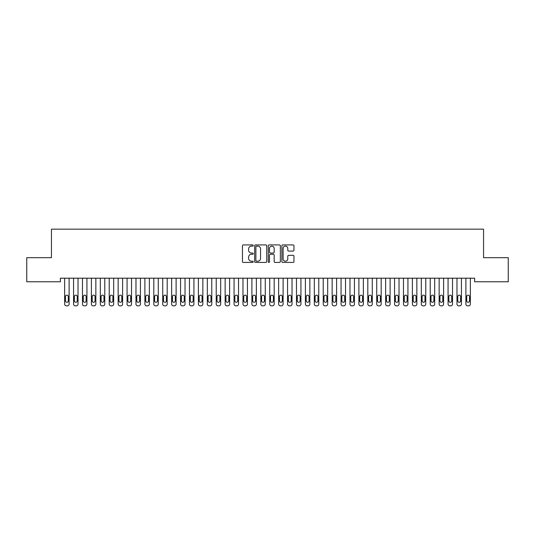 <?xml version="1.0" encoding="UTF-8"?>
<svg xmlns="http://www.w3.org/2000/svg" width="535" height="535" viewBox="0 0 535 535"><rect width="100%" height="100%" fill="white"/><g stroke="black" fill="none" stroke-linecap="round" stroke-linejoin="round"><path stroke-width="0.8" d="M253.236 245.532A0.615 0.615 0 0 0 252.62 244.916L243.325 244.916A0.876 0.876 0 0 0 242.449 245.792L242.449 261.548A0.876 0.876 0 0 0 243.325 262.424L252.62 262.424A0.615 0.615 0 0 0 253.236 261.809A0.615 0.615 0 0 0 252.62 261.2L251.417 261.2A2.802 2.802 0 0 1 248.614 258.398L248.614 257.081A2.802 2.802 0 0 1 251.417 254.285L252.62 254.285A0.615 0.615 0 0 0 253.236 253.67A0.615 0.615 0 0 0 252.62 253.055L251.417 253.055A2.802 2.802 0 0 1 248.614 250.26L248.614 248.942A2.802 2.802 0 0 1 251.417 246.14L252.62 246.14A0.615 0.615 0 0 0 253.236 245.532M293.08 251.089A0.876 0.876 0 0 0 293.956 250.213L293.956 245.792A0.876 0.876 0 0 0 293.08 244.916L282.754 244.916A0.876 0.876 0 0 0 281.878 245.792L281.878 261.548A0.876 0.876 0 0 0 282.754 262.424L293.08 262.424A0.876 0.876 0 0 0 293.956 261.548L293.956 256.212A0.876 0.876 0 0 0 293.08 255.335L288.659 255.335A0.876 0.876 0 0 0 287.783 256.212L287.783 258.853A2.341 2.341 0 0 1 285.443 261.2A2.341 2.341 0 0 1 283.102 258.853L283.102 248.487A2.341 2.341 0 0 1 285.443 246.14A2.341 2.341 0 0 1 287.783 248.487L287.783 250.213A0.876 0.876 0 0 0 288.659 251.089L293.08 251.089M474.632 278.193L60.368 278.193L60.368 281.758L26.75 281.758L26.75 257.683L51.447 257.683L51.447 229.147L483.553 229.147L483.553 257.683L508.25 257.683L508.25 281.758L474.632 281.758L474.632 278.193M266.731 245.792A0.876 0.876 0 0 0 265.862 244.916L255.529 244.916A0.876 0.876 0 0 0 254.653 245.792L254.653 261.548A0.876 0.876 0 0 0 255.529 262.424L265.862 262.424A0.876 0.876 0 0 0 266.731 261.548L266.731 245.792M269.138 244.916L279.471 244.916A0.876 0.876 0 0 1 280.347 245.792L280.347 261.548A0.876 0.876 0 0 1 279.471 262.424L275.05 262.424A0.876 0.876 0 0 1 274.174 261.548L274.174 255.155A0.876 0.876 0 0 0 273.298 254.285L270.369 254.285A0.876 0.876 0 0 0 269.493 255.155L269.493 261.809A0.615 0.615 0 0 1 268.878 262.424A0.615 0.615 0 0 1 268.269 261.809L268.269 245.792A0.876 0.876 0 0 1 269.138 244.916M256.492 246.14A0.615 0.615 0 0 0 255.884 246.755L255.884 260.585A0.615 0.615 0 0 0 256.492 261.2L257.763 261.2A2.802 2.802 0 0 0 260.565 258.398L260.565 248.942A2.802 2.802 0 0 0 257.763 246.14L256.492 246.14M274.174 248.528A2.341 2.341 0 0 0 271.834 246.187A2.341 2.341 0 0 0 269.493 248.528L269.493 252.186A0.876 0.876 0 0 0 270.369 253.055L273.298 253.055A0.876 0.876 0 0 0 274.174 252.186L274.174 248.528M64.648 304.067L64.648 278.193L64.648 304.067A1.786 1.786 179.4 0 0 66.427 305.853L67.323 305.853A1.786 1.786 179.4 0 0 69.102 304.067L69.102 278.193M65.451 300.857A1.424 1.424 0.6 0 0 66.875 302.282A1.424 1.424 0.6 0 0 68.299 300.857A1.424 1.424 -0.6 0 1 66.875 302.282A1.424 1.424 -0.6 0 1 65.451 300.857L65.451 296.577A1.424 1.424 -0.6 0 1 66.875 295.153A1.424 1.424 -0.6 0 1 68.299 296.577A1.424 1.424 0.6 0 0 66.875 295.153A1.424 1.424 0.6 0 0 65.451 296.577M68.299 296.577L68.299 300.857M73.562 304.067L73.562 278.193L73.562 304.067A1.786 1.786 179.4 0 0 75.348 305.853L76.237 305.853A1.786 1.786 179.4 0 0 78.023 304.067L78.023 278.193M74.365 300.857A1.424 1.424 0.6 0 0 75.789 302.282A1.424 1.424 0.6 0 0 77.221 300.857A1.424 1.424 -0.6 0 1 75.789 302.282A1.424 1.424 -0.6 0 1 74.365 300.857L74.365 296.577A1.424 1.424 -0.6 0 1 75.789 295.153A1.424 1.424 -0.6 0 1 77.221 296.577A1.424 1.424 0.6 0 0 75.789 295.153A1.424 1.424 0.6 0 0 74.365 296.577M82.477 304.067L82.477 278.193L82.477 304.067A1.786 1.786 179.4 0 0 84.262 305.853L85.152 305.853A1.786 1.786 179.4 0 0 86.938 304.067L86.938 278.193M83.279 300.857A1.424 1.424 0.6 0 0 84.711 302.282A1.424 1.424 0.6 0 0 86.135 300.857A1.424 1.424 -0.6 0 1 84.711 302.282A1.424 1.424 -0.6 0 1 83.279 300.857L83.279 296.577A1.424 1.424 -0.6 0 1 84.711 295.153A1.424 1.424 -0.6 0 1 86.135 296.577A1.424 1.424 0.6 0 0 84.711 295.153A1.424 1.424 0.6 0 0 83.279 296.577M77.221 296.577L77.221 300.857M86.135 296.577L86.135 300.857M91.398 304.067L91.398 278.193L91.398 304.067A1.786 1.786 179.4 0 0 93.177 305.853L94.073 305.853A1.786 1.786 179.4 0 0 95.852 304.067L95.852 278.193M92.201 300.857A1.424 1.424 0.6 0 0 93.625 302.282A1.424 1.424 0.6 0 0 95.049 300.857A1.424 1.424 -0.6 0 1 93.625 302.282A1.424 1.424 -0.6 0 1 92.201 300.857L92.201 296.577A1.424 1.424 -0.6 0 1 93.625 295.153A1.424 1.424 -0.6 0 1 95.049 296.577A1.424 1.424 0.6 0 0 93.625 295.153A1.424 1.424 0.6 0 0 92.201 296.577M100.312 304.067L100.312 278.193L100.312 304.067A1.786 1.786 179.4 0 0 102.098 305.853L102.987 305.853A1.786 1.786 179.4 0 0 104.773 304.067L104.773 278.193M101.115 300.857A1.424 1.424 0.6 0 0 102.539 302.282A1.424 1.424 0.6 0 0 103.971 300.857A1.424 1.424 -0.6 0 1 102.539 302.282A1.424 1.424 -0.6 0 1 101.115 300.857L101.115 296.577A1.424 1.424 -0.6 0 1 102.539 295.153A1.424 1.424 -0.6 0 1 103.971 296.577A1.424 1.424 0.6 0 0 102.539 295.153A1.424 1.424 0.6 0 0 101.115 296.577M95.049 296.577L95.049 300.857M103.971 296.577L103.971 300.857M109.227 304.067L109.227 278.193L109.227 304.067A1.786 1.786 179.4 0 0 111.012 305.853L111.902 305.853A1.786 1.786 179.4 0 0 113.687 304.067L113.687 278.193M110.029 300.857A1.424 1.424 0.6 0 0 111.461 302.282A1.424 1.424 0.6 0 0 112.885 300.857A1.424 1.424 -0.6 0 1 111.461 302.282A1.424 1.424 -0.6 0 1 110.029 300.857L110.029 296.577A1.424 1.424 -0.6 0 1 111.461 295.153A1.424 1.424 -0.6 0 1 112.885 296.577A1.424 1.424 0.6 0 0 111.461 295.153A1.424 1.424 0.6 0 0 110.029 296.577M112.885 296.577L112.885 300.857M118.148 304.067L118.148 278.193L118.148 304.067A1.786 1.786 179.4 0 0 119.927 305.853L120.823 305.853A1.786 1.786 179.4 0 0 122.602 304.067L122.602 278.193M118.951 300.857A1.424 1.424 0.6 0 0 120.375 302.282A1.424 1.424 0.6 0 0 121.799 300.857A1.424 1.424 -0.6 0 1 120.375 302.282A1.424 1.424 -0.6 0 1 118.951 300.857L118.951 296.577A1.424 1.424 -0.6 0 1 120.375 295.153A1.424 1.424 -0.6 0 1 121.799 296.577A1.424 1.424 0.6 0 0 120.375 295.153A1.424 1.424 0.6 0 0 118.951 296.577M121.799 296.577L121.799 300.857M127.062 304.067L127.062 278.193L127.062 304.067A1.786 1.786 179.4 0 0 128.848 305.853L129.737 305.853A1.786 1.786 179.4 0 0 131.523 304.067L131.523 278.193M127.865 300.857A1.424 1.424 0.6 0 0 129.289 302.282A1.424 1.424 0.6 0 0 130.721 300.857A1.424 1.424 -0.6 0 1 129.289 302.282A1.424 1.424 -0.6 0 1 127.865 300.857L127.865 296.577A1.424 1.424 -0.6 0 1 129.289 295.153A1.424 1.424 -0.6 0 1 130.721 296.577A1.424 1.424 0.6 0 0 129.289 295.153A1.424 1.424 0.6 0 0 127.865 296.577M130.721 296.577L130.721 300.857M135.977 304.067L135.977 278.193L135.977 304.067A1.786 1.786 179.4 0 0 137.762 305.853L138.652 305.853A1.786 1.786 179.4 0 0 140.438 304.067L140.438 278.193M136.779 300.857A1.424 1.424 0.6 0 0 138.211 302.282A1.424 1.424 0.6 0 0 139.635 300.857A1.424 1.424 -0.6 0 1 138.211 302.282A1.424 1.424 -0.6 0 1 136.779 300.857L136.779 296.577A1.424 1.424 -0.6 0 1 138.211 295.153A1.424 1.424 -0.6 0 1 139.635 296.577A1.424 1.424 0.6 0 0 138.211 295.153A1.424 1.424 0.6 0 0 136.779 296.577M139.635 296.577L139.635 300.857M144.898 304.067L144.898 278.193L144.898 304.067A1.786 1.786 179.4 0 0 146.677 305.853L147.573 305.853A1.786 1.786 179.4 0 0 149.352 304.067L149.352 278.193M145.701 300.857A1.424 1.424 0.6 0 0 147.125 302.282A1.424 1.424 0.6 0 0 148.549 300.857A1.424 1.424 -0.6 0 1 147.125 302.282A1.424 1.424 -0.6 0 1 145.701 300.857L145.701 296.577A1.424 1.424 -0.6 0 1 147.125 295.153A1.424 1.424 -0.6 0 1 148.549 296.577A1.424 1.424 0.6 0 0 147.125 295.153A1.424 1.424 0.6 0 0 145.701 296.577M148.549 296.577L148.549 300.857M153.812 304.067L153.812 278.193L153.812 304.067A1.786 1.786 179.4 0 0 155.598 305.853L156.487 305.853A1.786 1.786 179.4 0 0 158.273 304.067L158.273 278.193M154.615 300.857A1.424 1.424 0.6 0 0 156.039 302.282A1.424 1.424 0.6 0 0 157.471 300.857A1.424 1.424 -0.6 0 1 156.039 302.282A1.424 1.424 -0.6 0 1 154.615 300.857L154.615 296.577A1.424 1.424 -0.6 0 1 156.039 295.153A1.424 1.424 -0.6 0 1 157.471 296.577A1.424 1.424 0.6 0 0 156.039 295.153A1.424 1.424 0.6 0 0 154.615 296.577M157.471 296.577L157.471 300.857M162.727 304.067L162.727 278.193L162.727 304.067A1.786 1.786 179.4 0 0 164.512 305.853L165.402 305.853A1.786 1.786 179.4 0 0 167.188 304.067L167.188 278.193M163.529 300.857A1.424 1.424 0.6 0 0 164.961 302.282A1.424 1.424 0.6 0 0 166.385 300.857A1.424 1.424 -0.6 0 1 164.961 302.282A1.424 1.424 -0.6 0 1 163.529 300.857L163.529 296.577A1.424 1.424 -0.6 0 1 164.961 295.153A1.424 1.424 -0.6 0 1 166.385 296.577A1.424 1.424 0.6 0 0 164.961 295.153A1.424 1.424 0.6 0 0 163.529 296.577M166.385 296.577L166.385 300.857M171.648 304.067L171.648 278.193L171.648 304.067A1.786 1.786 179.4 0 0 173.427 305.853L174.323 305.853A1.786 1.786 179.4 0 0 176.102 304.067L176.102 278.193M172.451 300.857A1.424 1.424 0.6 0 0 173.875 302.282A1.424 1.424 0.6 0 0 175.299 300.857A1.424 1.424 -0.6 0 1 173.875 302.282A1.424 1.424 -0.6 0 1 172.451 300.857L172.451 296.577A1.424 1.424 -0.6 0 1 173.875 295.153A1.424 1.424 -0.6 0 1 175.299 296.577A1.424 1.424 0.6 0 0 173.875 295.153A1.424 1.424 0.6 0 0 172.451 296.577M175.299 296.577L175.299 300.857M180.562 304.067L180.562 278.193L180.562 304.067A1.786 1.786 179.4 0 0 182.348 305.853L183.237 305.853A1.786 1.786 179.4 0 0 185.023 304.067L185.023 278.193M181.365 300.857A1.424 1.424 0.6 0 0 182.789 302.282A1.424 1.424 0.6 0 0 184.221 300.857A1.424 1.424 -0.6 0 1 182.789 302.282A1.424 1.424 -0.6 0 1 181.365 300.857L181.365 296.577A1.424 1.424 -0.6 0 1 182.789 295.153A1.424 1.424 -0.6 0 1 184.221 296.577A1.424 1.424 0.6 0 0 182.789 295.153A1.424 1.424 0.6 0 0 181.365 296.577M184.221 296.577L184.221 300.857M189.477 304.067L189.477 278.193L189.477 304.067A1.786 1.786 179.4 0 0 191.262 305.853L192.152 305.853A1.786 1.786 179.4 0 0 193.938 304.067L193.938 278.193M190.279 300.857A1.424 1.424 0.6 0 0 191.711 302.282A1.424 1.424 0.6 0 0 193.135 300.857A1.424 1.424 -0.6 0 1 191.711 302.282A1.424 1.424 -0.6 0 1 190.279 300.857L190.279 296.577A1.424 1.424 -0.6 0 1 191.711 295.153A1.424 1.424 -0.6 0 1 193.135 296.577A1.424 1.424 0.6 0 0 191.711 295.153A1.424 1.424 0.6 0 0 190.279 296.577M193.135 296.577L193.135 300.857M198.398 304.067L198.398 278.193L198.398 304.067A1.786 1.786 179.4 0 0 200.177 305.853L201.073 305.853A1.786 1.786 179.4 0 0 202.852 304.067L202.852 278.193M199.201 300.857A1.424 1.424 0.6 0 0 200.625 302.282A1.424 1.424 0.6 0 0 202.049 300.857A1.424 1.424 -0.6 0 1 200.625 302.282A1.424 1.424 -0.6 0 1 199.201 300.857L199.201 296.577A1.424 1.424 -0.6 0 1 200.625 295.153A1.424 1.424 -0.6 0 1 202.049 296.577A1.424 1.424 0.6 0 0 200.625 295.153A1.424 1.424 0.6 0 0 199.201 296.577M202.049 296.577L202.049 300.857M207.312 304.067L207.312 278.193L207.312 304.067A1.786 1.786 179.4 0 0 209.098 305.853L209.987 305.853A1.786 1.786 179.4 0 0 211.773 304.067L211.773 278.193M208.115 300.857A1.424 1.424 0.6 0 0 209.539 302.282A1.424 1.424 0.6 0 0 210.971 300.857A1.424 1.424 -0.6 0 1 209.539 302.282A1.424 1.424 -0.6 0 1 208.115 300.857L208.115 296.577A1.424 1.424 -0.6 0 1 209.539 295.153A1.424 1.424 -0.6 0 1 210.971 296.577A1.424 1.424 0.6 0 0 209.539 295.153A1.424 1.424 0.6 0 0 208.115 296.577M210.971 296.577L210.971 300.857M216.227 304.067L216.227 278.193L216.227 304.067A1.786 1.786 179.4 0 0 218.012 305.853L218.902 305.853A1.786 1.786 179.4 0 0 220.687 304.067L220.687 278.193M217.029 300.857A1.424 1.424 0.6 0 0 218.461 302.282A1.424 1.424 0.6 0 0 219.885 300.857A1.424 1.424 -0.6 0 1 218.461 302.282A1.424 1.424 -0.6 0 1 217.029 300.857L217.029 296.577A1.424 1.424 -0.6 0 1 218.461 295.153A1.424 1.424 -0.6 0 1 219.885 296.577A1.424 1.424 0.6 0 0 218.461 295.153A1.424 1.424 0.6 0 0 217.029 296.577M219.885 296.577L219.885 300.857M225.148 304.067L225.148 278.193L225.148 304.067A1.786 1.786 179.4 0 0 226.927 305.853L227.823 305.853A1.786 1.786 179.4 0 0 229.602 304.067L229.602 278.193M225.951 300.857A1.424 1.424 0.6 0 0 227.375 302.282A1.424 1.424 0.6 0 0 228.799 300.857A1.424 1.424 -0.6 0 1 227.375 302.282A1.424 1.424 -0.6 0 1 225.951 300.857L225.951 296.577A1.424 1.424 -0.6 0 1 227.375 295.153A1.424 1.424 -0.6 0 1 228.799 296.577A1.424 1.424 0.6 0 0 227.375 295.153A1.424 1.424 0.6 0 0 225.951 296.577M228.799 296.577L228.799 300.857M234.062 304.067L234.062 278.193L234.062 304.067A1.786 1.786 179.4 0 0 235.848 305.853L236.737 305.853A1.786 1.786 179.4 0 0 238.523 304.067L238.523 278.193M234.865 300.857A1.424 1.424 0.6 0 0 236.289 302.282A1.424 1.424 0.6 0 0 237.721 300.857A1.424 1.424 -0.6 0 1 236.289 302.282A1.424 1.424 -0.6 0 1 234.865 300.857L234.865 296.577A1.424 1.424 -0.6 0 1 236.289 295.153A1.424 1.424 -0.6 0 1 237.721 296.577A1.424 1.424 0.6 0 0 236.289 295.153A1.424 1.424 0.6 0 0 234.865 296.577M237.721 296.577L237.721 300.857M242.977 304.067L242.977 278.193L242.977 304.067A1.786 1.786 179.4 0 0 244.762 305.853L245.652 305.853A1.786 1.786 179.4 0 0 247.437 304.067L247.437 278.193M243.779 300.857A1.424 1.424 0.6 0 0 245.211 302.282A1.424 1.424 0.6 0 0 246.635 300.857A1.424 1.424 -0.6 0 1 245.211 302.282A1.424 1.424 -0.6 0 1 243.779 300.857L243.779 296.577A1.424 1.424 -0.6 0 1 245.211 295.153A1.424 1.424 -0.6 0 1 246.635 296.577A1.424 1.424 0.6 0 0 245.211 295.153A1.424 1.424 0.6 0 0 243.779 296.577M246.635 296.577L246.635 300.857M251.898 304.067L251.898 278.193L251.898 304.067A1.786 1.786 179.4 0 0 253.677 305.853L254.573 305.853A1.786 1.786 179.4 0 0 256.352 304.067L256.352 278.193M252.701 300.857A1.424 1.424 0.6 0 0 254.125 302.282A1.424 1.424 0.6 0 0 255.549 300.857A1.424 1.424 -0.6 0 1 254.125 302.282A1.424 1.424 -0.6 0 1 252.701 300.857L252.701 296.577A1.424 1.424 -0.6 0 1 254.125 295.153A1.424 1.424 -0.6 0 1 255.549 296.577A1.424 1.424 0.6 0 0 254.125 295.153A1.424 1.424 0.6 0 0 252.701 296.577M255.549 296.577L255.549 300.857M260.812 304.067L260.812 278.193L260.812 304.067A1.786 1.786 179.4 0 0 262.598 305.853L263.487 305.853A1.786 1.786 179.4 0 0 265.273 304.067L265.273 278.193M261.615 300.857A1.424 1.424 0.6 0 0 263.039 302.282A1.424 1.424 0.6 0 0 264.471 300.857A1.424 1.424 -0.6 0 1 263.039 302.282A1.424 1.424 -0.6 0 1 261.615 300.857L261.615 296.577A1.424 1.424 -0.6 0 1 263.039 295.153A1.424 1.424 -0.6 0 1 264.471 296.577A1.424 1.424 0.6 0 0 263.039 295.153A1.424 1.424 0.6 0 0 261.615 296.577M264.471 296.577L264.471 300.857M269.727 304.067L269.727 278.193L269.727 304.067A1.786 1.786 179.4 0 0 271.512 305.853L272.402 305.853A1.786 1.786 179.4 0 0 274.188 304.067L274.188 278.193M270.529 300.857A1.424 1.424 0.6 0 0 271.961 302.282A1.424 1.424 0.6 0 0 273.385 300.857A1.424 1.424 -0.6 0 1 271.961 302.282A1.424 1.424 -0.6 0 1 270.529 300.857L270.529 296.577A1.424 1.424 -0.6 0 1 271.961 295.153A1.424 1.424 -0.6 0 1 273.385 296.577A1.424 1.424 0.6 0 0 271.961 295.153A1.424 1.424 0.6 0 0 270.529 296.577M273.385 296.577L273.385 300.857M278.648 304.067L278.648 278.193L278.648 304.067A1.786 1.786 179.4 0 0 280.427 305.853L281.323 305.853A1.786 1.786 179.4 0 0 283.102 304.067L283.102 278.193M279.451 300.857A1.424 1.424 0.6 0 0 280.875 302.282A1.424 1.424 0.6 0 0 282.299 300.857A1.424 1.424 -0.6 0 1 280.875 302.282A1.424 1.424 -0.6 0 1 279.451 300.857L279.451 296.577A1.424 1.424 -0.6 0 1 280.875 295.153A1.424 1.424 -0.6 0 1 282.299 296.577A1.424 1.424 0.6 0 0 280.875 295.153A1.424 1.424 0.6 0 0 279.451 296.577M282.299 296.577L282.299 300.857M287.562 304.067L287.562 278.193L287.562 304.067A1.786 1.786 179.4 0 0 289.348 305.853L290.237 305.853A1.786 1.786 179.4 0 0 292.023 304.067L292.023 278.193M288.365 300.857A1.424 1.424 0.6 0 0 289.789 302.282A1.424 1.424 0.6 0 0 291.221 300.857A1.424 1.424 -0.6 0 1 289.789 302.282A1.424 1.424 -0.6 0 1 288.365 300.857L288.365 296.577A1.424 1.424 -0.6 0 1 289.789 295.153A1.424 1.424 -0.6 0 1 291.221 296.577A1.424 1.424 0.6 0 0 289.789 295.153A1.424 1.424 0.6 0 0 288.365 296.577M291.221 296.577L291.221 300.857M296.477 304.067L296.477 278.193L296.477 304.067A1.786 1.786 179.4 0 0 298.262 305.853L299.152 305.853A1.786 1.786 179.4 0 0 300.938 304.067L300.938 278.193M297.279 300.857A1.424 1.424 0.6 0 0 298.711 302.282A1.424 1.424 0.6 0 0 300.135 300.857A1.424 1.424 -0.6 0 1 298.711 302.282A1.424 1.424 -0.6 0 1 297.279 300.857L297.279 296.577A1.424 1.424 -0.6 0 1 298.711 295.153A1.424 1.424 -0.6 0 1 300.135 296.577A1.424 1.424 0.6 0 0 298.711 295.153A1.424 1.424 0.6 0 0 297.279 296.577M300.135 296.577L300.135 300.857M305.398 304.067L305.398 278.193L305.398 304.067A1.786 1.786 179.4 0 0 307.177 305.853L308.073 305.853A1.786 1.786 179.4 0 0 309.852 304.067L309.852 278.193M306.201 300.857A1.424 1.424 0.6 0 0 307.625 302.282A1.424 1.424 0.6 0 0 309.049 300.857A1.424 1.424 -0.6 0 1 307.625 302.282A1.424 1.424 -0.6 0 1 306.201 300.857L306.201 296.577A1.424 1.424 -0.6 0 1 307.625 295.153A1.424 1.424 -0.6 0 1 309.049 296.577A1.424 1.424 0.6 0 0 307.625 295.153A1.424 1.424 0.6 0 0 306.201 296.577M309.049 296.577L309.049 300.857M314.312 304.067L314.312 278.193L314.312 304.067A1.786 1.786 179.4 0 0 316.098 305.853L316.987 305.853A1.786 1.786 179.4 0 0 318.773 304.067L318.773 278.193M315.115 300.857A1.424 1.424 0.6 0 0 316.539 302.282A1.424 1.424 0.6 0 0 317.971 300.857A1.424 1.424 -0.6 0 1 316.539 302.282A1.424 1.424 -0.6 0 1 315.115 300.857L315.115 296.577A1.424 1.424 -0.6 0 1 316.539 295.153A1.424 1.424 -0.6 0 1 317.971 296.577A1.424 1.424 0.6 0 0 316.539 295.153A1.424 1.424 0.6 0 0 315.115 296.577M317.971 296.577L317.971 300.857M323.227 304.067L323.227 278.193L323.227 304.067A1.786 1.786 179.4 0 0 325.012 305.853L325.902 305.853A1.786 1.786 179.4 0 0 327.688 304.067L327.688 278.193M324.029 300.857A1.424 1.424 0.6 0 0 325.461 302.282A1.424 1.424 0.6 0 0 326.885 300.857A1.424 1.424 -0.6 0 1 325.461 302.282A1.424 1.424 -0.6 0 1 324.029 300.857L324.029 296.577A1.424 1.424 -0.6 0 1 325.461 295.153A1.424 1.424 -0.6 0 1 326.885 296.577A1.424 1.424 0.6 0 0 325.461 295.153A1.424 1.424 0.6 0 0 324.029 296.577M326.885 296.577L326.885 300.857M332.148 304.067L332.148 278.193L332.148 304.067A1.786 1.786 179.4 0 0 333.927 305.853L334.823 305.853A1.786 1.786 179.4 0 0 336.602 304.067L336.602 278.193M332.951 300.857A1.424 1.424 0.6 0 0 334.375 302.282A1.424 1.424 0.6 0 0 335.799 300.857A1.424 1.424 -0.6 0 1 334.375 302.282A1.424 1.424 -0.6 0 1 332.951 300.857L332.951 296.577A1.424 1.424 -0.6 0 1 334.375 295.153A1.424 1.424 -0.6 0 1 335.799 296.577A1.424 1.424 0.6 0 0 334.375 295.153A1.424 1.424 0.6 0 0 332.951 296.577M335.799 296.577L335.799 300.857M341.062 304.067L341.062 278.193L341.062 304.067A1.786 1.786 179.4 0 0 342.848 305.853L343.737 305.853A1.786 1.786 179.4 0 0 345.523 304.067L345.523 278.193M341.865 300.857A1.424 1.424 0.6 0 0 343.289 302.282A1.424 1.424 0.6 0 0 344.721 300.857A1.424 1.424 -0.6 0 1 343.289 302.282A1.424 1.424 -0.6 0 1 341.865 300.857L341.865 296.577A1.424 1.424 -0.6 0 1 343.289 295.153A1.424 1.424 -0.6 0 1 344.721 296.577A1.424 1.424 0.6 0 0 343.289 295.153A1.424 1.424 0.6 0 0 341.865 296.577M344.721 296.577L344.721 300.857M349.977 304.067L349.977 278.193L349.977 304.067A1.786 1.786 179.4 0 0 351.762 305.853L352.652 305.853A1.786 1.786 179.4 0 0 354.438 304.067L354.438 278.193M350.779 300.857A1.424 1.424 0.6 0 0 352.211 302.282A1.424 1.424 0.6 0 0 353.635 300.857A1.424 1.424 -0.6 0 1 352.211 302.282A1.424 1.424 -0.6 0 1 350.779 300.857L350.779 296.577A1.424 1.424 -0.6 0 1 352.211 295.153A1.424 1.424 -0.6 0 1 353.635 296.577A1.424 1.424 0.6 0 0 352.211 295.153A1.424 1.424 0.6 0 0 350.779 296.577M353.635 296.577L353.635 300.857M358.898 304.067L358.898 278.193L358.898 304.067A1.786 1.786 179.4 0 0 360.677 305.853L361.573 305.853A1.786 1.786 179.4 0 0 363.352 304.067L363.352 278.193M359.701 300.857A1.424 1.424 0.6 0 0 361.125 302.282A1.424 1.424 0.6 0 0 362.549 300.857A1.424 1.424 -0.6 0 1 361.125 302.282A1.424 1.424 -0.6 0 1 359.701 300.857L359.701 296.577A1.424 1.424 -0.6 0 1 361.125 295.153A1.424 1.424 -0.6 0 1 362.549 296.577A1.424 1.424 0.6 0 0 361.125 295.153A1.424 1.424 0.6 0 0 359.701 296.577M362.549 296.577L362.549 300.857M367.812 304.067L367.812 278.193L367.812 304.067A1.786 1.786 179.4 0 0 369.598 305.853L370.487 305.853A1.786 1.786 179.4 0 0 372.273 304.067L372.273 278.193M368.615 300.857A1.424 1.424 0.6 0 0 370.039 302.282A1.424 1.424 0.6 0 0 371.471 300.857A1.424 1.424 -0.6 0 1 370.039 302.282A1.424 1.424 -0.6 0 1 368.615 300.857L368.615 296.577A1.424 1.424 -0.6 0 1 370.039 295.153A1.424 1.424 -0.6 0 1 371.471 296.577A1.424 1.424 0.6 0 0 370.039 295.153A1.424 1.424 0.6 0 0 368.615 296.577M371.471 296.577L371.471 300.857M376.727 304.067L376.727 278.193L376.727 304.067A1.786 1.786 179.4 0 0 378.512 305.853L379.402 305.853A1.786 1.786 179.4 0 0 381.188 304.067L381.188 278.193M377.529 300.857A1.424 1.424 0.6 0 0 378.961 302.282A1.424 1.424 0.6 0 0 380.385 300.857A1.424 1.424 -0.6 0 1 378.961 302.282A1.424 1.424 -0.6 0 1 377.529 300.857L377.529 296.577A1.424 1.424 -0.6 0 1 378.961 295.153A1.424 1.424 -0.6 0 1 380.385 296.577A1.424 1.424 0.6 0 0 378.961 295.153A1.424 1.424 0.6 0 0 377.529 296.577M380.385 296.577L380.385 300.857M385.648 304.067L385.648 278.193L385.648 304.067A1.786 1.786 179.4 0 0 387.427 305.853L388.323 305.853A1.786 1.786 179.4 0 0 390.102 304.067L390.102 278.193M386.451 300.857A1.424 1.424 0.6 0 0 387.875 302.282A1.424 1.424 0.6 0 0 389.299 300.857A1.424 1.424 -0.6 0 1 387.875 302.282A1.424 1.424 -0.6 0 1 386.451 300.857L386.451 296.577A1.424 1.424 -0.6 0 1 387.875 295.153A1.424 1.424 -0.6 0 1 389.299 296.577A1.424 1.424 0.6 0 0 387.875 295.153A1.424 1.424 0.6 0 0 386.451 296.577M389.299 296.577L389.299 300.857M394.562 304.067L394.562 278.193L394.562 304.067A1.786 1.786 179.4 0 0 396.348 305.853L397.237 305.853A1.786 1.786 179.4 0 0 399.023 304.067L399.023 278.193M395.365 300.857A1.424 1.424 0.6 0 0 396.789 302.282A1.424 1.424 0.6 0 0 398.221 300.857A1.424 1.424 -0.6 0 1 396.789 302.282A1.424 1.424 -0.6 0 1 395.365 300.857L395.365 296.577A1.424 1.424 -0.6 0 1 396.789 295.153A1.424 1.424 -0.6 0 1 398.221 296.577A1.424 1.424 0.6 0 0 396.789 295.153A1.424 1.424 0.6 0 0 395.365 296.577M398.221 296.577L398.221 300.857M403.477 304.067L403.477 278.193L403.477 304.067A1.786 1.786 179.4 0 0 405.262 305.853L406.152 305.853A1.786 1.786 179.4 0 0 407.938 304.067L407.938 278.193M404.279 300.857A1.424 1.424 0.6 0 0 405.711 302.282A1.424 1.424 0.6 0 0 407.135 300.857A1.424 1.424 -0.6 0 1 405.711 302.282A1.424 1.424 -0.6 0 1 404.279 300.857L404.279 296.577A1.424 1.424 -0.6 0 1 405.711 295.153A1.424 1.424 -0.6 0 1 407.135 296.577A1.424 1.424 0.6 0 0 405.711 295.153A1.424 1.424 0.6 0 0 404.279 296.577M407.135 296.577L407.135 300.857M412.398 304.067L412.398 278.193L412.398 304.067A1.786 1.786 179.4 0 0 414.177 305.853L415.073 305.853A1.786 1.786 179.4 0 0 416.852 304.067L416.852 278.193M413.201 300.857A1.424 1.424 0.6 0 0 414.625 302.282A1.424 1.424 0.6 0 0 416.049 300.857A1.424 1.424 -0.6 0 1 414.625 302.282A1.424 1.424 -0.6 0 1 413.201 300.857L413.201 296.577A1.424 1.424 -0.6 0 1 414.625 295.153A1.424 1.424 -0.6 0 1 416.049 296.577A1.424 1.424 0.6 0 0 414.625 295.153A1.424 1.424 0.6 0 0 413.201 296.577M416.049 296.577L416.049 300.857M421.312 304.067L421.312 278.193L421.312 304.067A1.786 1.786 179.4 0 0 423.098 305.853L423.987 305.853A1.786 1.786 179.4 0 0 425.773 304.067L425.773 278.193M422.115 300.857A1.424 1.424 0.6 0 0 423.539 302.282A1.424 1.424 0.6 0 0 424.971 300.857A1.424 1.424 -0.6 0 1 423.539 302.282A1.424 1.424 -0.6 0 1 422.115 300.857L422.115 296.577A1.424 1.424 -0.6 0 1 423.539 295.153A1.424 1.424 -0.6 0 1 424.971 296.577A1.424 1.424 0.6 0 0 423.539 295.153A1.424 1.424 0.6 0 0 422.115 296.577M424.971 296.577L424.971 300.857M430.227 304.067L430.227 278.193L430.227 304.067A1.786 1.786 179.4 0 0 432.012 305.853L432.902 305.853A1.786 1.786 179.4 0 0 434.687 304.067L434.687 278.193M431.029 300.857A1.424 1.424 0.6 0 0 432.461 302.282A1.424 1.424 0.6 0 0 433.885 300.857A1.424 1.424 -0.6 0 1 432.461 302.282A1.424 1.424 -0.6 0 1 431.029 300.857L431.029 296.577A1.424 1.424 -0.6 0 1 432.461 295.153A1.424 1.424 -0.6 0 1 433.885 296.577A1.424 1.424 0.6 0 0 432.461 295.153A1.424 1.424 0.6 0 0 431.029 296.577M433.885 296.577L433.885 300.857M439.148 304.067L439.148 278.193L439.148 304.067A1.786 1.786 179.4 0 0 440.927 305.853L441.823 305.853A1.786 1.786 179.4 0 0 443.602 304.067L443.602 278.193M439.951 300.857A1.424 1.424 0.6 0 0 441.375 302.282A1.424 1.424 0.6 0 0 442.799 300.857A1.424 1.424 -0.6 0 1 441.375 302.282A1.424 1.424 -0.6 0 1 439.951 300.857L439.951 296.577A1.424 1.424 -0.6 0 1 441.375 295.153A1.424 1.424 -0.6 0 1 442.799 296.577A1.424 1.424 0.6 0 0 441.375 295.153A1.424 1.424 0.6 0 0 439.951 296.577M442.799 296.577L442.799 300.857M448.062 304.067L448.062 278.193L448.062 304.067A1.786 1.786 179.4 0 0 449.848 305.853L450.737 305.853A1.786 1.786 179.4 0 0 452.523 304.067L452.523 278.193M448.865 300.857A1.424 1.424 0.6 0 0 450.289 302.282A1.424 1.424 0.6 0 0 451.721 300.857A1.424 1.424 -0.6 0 1 450.289 302.282A1.424 1.424 -0.6 0 1 448.865 300.857L448.865 296.577A1.424 1.424 -0.6 0 1 450.289 295.153A1.424 1.424 -0.6 0 1 451.721 296.577A1.424 1.424 0.6 0 0 450.289 295.153A1.424 1.424 0.6 0 0 448.865 296.577M451.721 296.577L451.721 300.857M456.977 304.067L456.977 278.193L456.977 304.067A1.786 1.786 179.4 0 0 458.762 305.853L459.652 305.853A1.786 1.786 179.4 0 0 461.437 304.067L461.437 278.193M457.779 300.857A1.424 1.424 0.6 0 0 459.211 302.282A1.424 1.424 0.6 0 0 460.635 300.857A1.424 1.424 -0.6 0 1 459.211 302.282A1.424 1.424 -0.6 0 1 457.779 300.857L457.779 296.577A1.424 1.424 -0.6 0 1 459.211 295.153A1.424 1.424 -0.6 0 1 460.635 296.577A1.424 1.424 0.6 0 0 459.211 295.153A1.424 1.424 0.6 0 0 457.779 296.577M460.635 296.577L460.635 300.857M465.898 304.067L465.898 278.193L465.898 304.067A1.786 1.786 179.4 0 0 467.677 305.853L468.573 305.853A1.786 1.786 179.4 0 0 470.352 304.067L470.352 278.193M466.701 300.857A1.424 1.424 0.6 0 0 468.125 302.282A1.424 1.424 0.6 0 0 469.549 300.857A1.424 1.424 -0.6 0 1 468.125 302.282A1.424 1.424 -0.6 0 1 466.701 300.857L466.701 296.577A1.424 1.424 -0.6 0 1 468.125 295.153A1.424 1.424 -0.6 0 1 469.549 296.577A1.424 1.424 0.6 0 0 468.125 295.153A1.424 1.424 0.6 0 0 466.701 296.577M469.549 296.577L469.549 300.857"/></g></svg>
